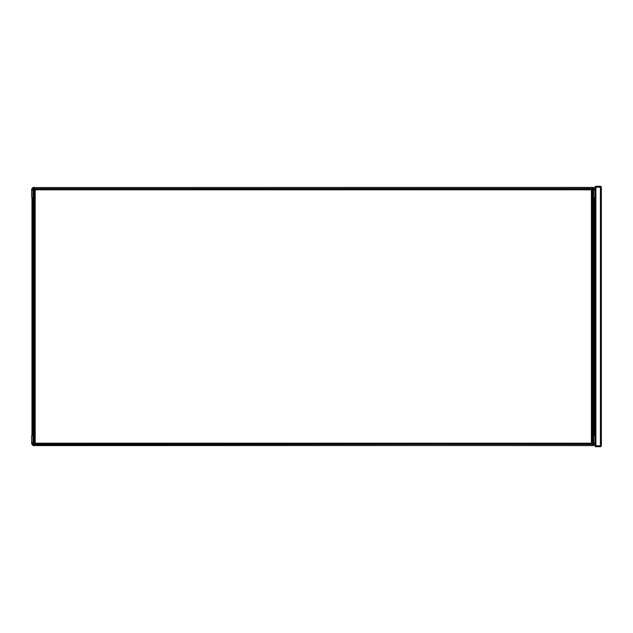 <?xml version="1.0" encoding="UTF-8"?>
<svg xmlns="http://www.w3.org/2000/svg" width="633" height="633" viewBox="0 0 633 633"><rect width="100%" height="100%" fill="white"/><g stroke="black" fill="none" stroke-linecap="round" stroke-linejoin="round"><path stroke-width="0.95" d="M31.832 197.836A1.282 1.282 0 0 0 32.283 198.271M594.751 435.164A1.282 1.282 0 0 0 594.308 434.729L594.292 198.279A1.282 1.282 0 0 0 594.751 197.836M593.651 188.191L593.651 188.191A1.282 1.282 0 0 1 594.933 189.473L593.651 190.383L593.651 188.191A1.282 1.282 0 0 1 594.933 189.473M32.932 190.383L31.65 189.473L31.65 197.172L32.932 198.453L31.974 198.453L31.974 434.547L32.932 434.547L31.65 435.828L31.65 443.527L31.65 435.828M32.932 188.191A1.282 1.282 0 0 0 31.65 189.473A1.282 1.282 0 0 1 32.932 188.191M593.651 190.383L593.651 198.453L594.933 197.172M593.651 444.809A1.282 1.282 0 0 0 594.933 443.527A1.282 1.282 0 0 1 593.651 444.809L593.651 434.547L594.933 435.828M32.283 434.721A1.282 1.282 0 0 0 31.84 435.164M32.932 442.617L31.65 443.527A1.282 1.282 0 0 0 32.932 444.809M594.933 443.527L593.651 442.617M595.898 186.268L600.385 186.268A0.965 0.965 0 0 1 601.35 187.226L601.35 445.774A0.965 0.965 0 0 1 600.385 446.732L595.898 446.732L595.898 445.774L600.385 445.774L600.385 187.226L595.898 187.226L595.898 186.268A0.965 0.965 0 0 0 594.933 187.226L594.933 445.774A0.965 0.965 0 0 0 595.898 446.732A0.965 0.965 0 0 1 594.933 445.774L595.898 445.774L595.898 187.226L594.933 187.226M601.35 445.774A0.965 0.965 0 0 1 600.385 446.732L600.385 445.774L601.35 445.774M592.369 187.423L34.214 187.55L592.369 187.55L592.369 188.832L34.214 188.642L34.214 444.366L592.369 444.366L592.369 188.642L34.214 188.642L34.214 187.423L32.932 187.423L32.932 445.585L592.369 445.458L592.369 444.366L34.214 444.366L34.214 445.26L593.651 445.585L593.651 187.423L592.369 187.55M592.045 236.307L592.369 188.832M35.179 189.156L591.404 189.156L591.404 189.797L34.538 189.797L35.179 189.156L35.179 443.211L591.404 443.211L591.404 189.797L592.045 189.797L591.404 189.156M34.538 443.211L35.179 443.852L35.179 443.211L34.538 443.211L34.538 189.797M592.045 189.797L592.045 443.211L591.404 443.211L591.404 443.852L35.179 443.852M592.045 443.211L591.404 443.852M601.35 187.226L600.385 187.226L600.385 186.268M34.024 187.423L34.024 445.585M33.122 187.423L33.122 445.585M592.559 445.585L592.559 187.423M593.461 445.585L593.461 187.423"/></g></svg>
